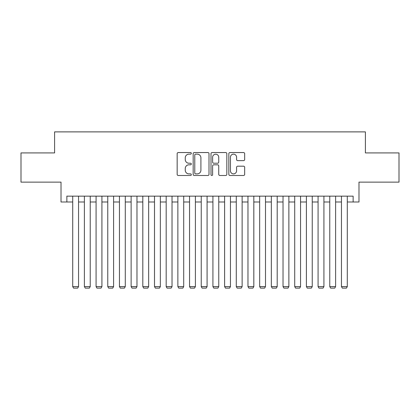 <?xml version="1.0" encoding="UTF-8"?>
<svg xmlns="http://www.w3.org/2000/svg" width="420" height="420" viewBox="0 0 420 420"><rect width="100%" height="100%" fill="white"/><g stroke="black" fill="none" stroke-linecap="round" stroke-linejoin="round"><path stroke-width="0.63" d="M191.305 153.353A0.803 0.803 0 0 0 190.502 152.549L178.316 152.549A1.145 1.145 0 0 0 177.166 153.699L177.166 174.342A1.145 1.145 0 0 0 178.316 175.492L190.502 175.492A0.803 0.803 0 0 0 191.305 174.689A0.803 0.803 0 0 0 190.502 173.885L188.927 173.885A3.67 3.67 0 0 1 185.257 170.216L185.257 168.494A3.67 3.67 0 0 1 188.927 164.824L190.502 164.824A0.803 0.803 0 0 0 191.305 164.021A0.803 0.803 0 0 0 190.502 163.217L188.927 163.217A3.67 3.67 0 0 1 185.257 159.547L185.257 157.826A3.67 3.67 0 0 1 188.927 154.156L190.502 154.156A0.803 0.803 0 0 0 191.305 153.353M243.521 160.64A1.145 1.145 0 0 0 244.666 159.49L244.666 153.699A1.145 1.145 0 0 0 243.521 152.549L229.987 152.549A1.145 1.145 0 0 0 228.837 153.699L228.837 174.342A1.145 1.145 0 0 0 229.987 175.492L243.521 175.492A1.145 1.145 0 0 0 244.666 174.342L244.666 167.349A1.145 1.145 0 0 0 243.521 166.199L237.725 166.199A1.145 1.145 0 0 0 236.581 167.349L236.581 170.814A3.066 3.066 0 0 1 233.51 173.885A3.066 3.066 0 0 1 230.444 170.814L230.444 157.227A3.066 3.066 0 0 1 233.51 154.156A3.066 3.066 0 0 1 236.581 157.227L236.581 159.49A1.145 1.145 0 0 0 237.725 160.64L243.521 160.64M66.864 201.994L66.864 196.156L353.136 196.156L353.136 201.994L358.979 201.994L358.979 182.133L399 182.133L399 152.922L365.405 152.922L365.405 131.885L54.595 131.885L54.595 152.922L21 152.922L21 182.133L61.021 182.133L61.021 201.994L72.707 201.994M208.997 153.699A1.145 1.145 0 0 0 207.847 152.549L194.318 152.549A1.145 1.145 0 0 0 193.168 153.699L193.168 174.342A1.145 1.145 0 0 0 194.318 175.492L207.847 175.492A1.145 1.145 0 0 0 208.997 174.342L208.997 153.699M212.153 152.549L225.682 152.549A1.145 1.145 0 0 1 226.832 153.699L226.832 174.342A1.145 1.145 0 0 1 225.682 175.492L219.891 175.492A1.145 1.145 0 0 1 218.747 174.342L218.747 165.968A1.145 1.145 0 0 0 217.597 164.824L213.754 164.824A1.145 1.145 0 0 0 212.609 165.968L212.609 174.689A0.803 0.803 0 0 1 211.806 175.492A0.803 0.803 0 0 1 211.003 174.689L211.003 153.699A1.145 1.145 0 0 1 212.153 152.549M78.545 201.994L84.389 201.994M90.232 201.994L96.075 201.994M101.918 201.994L107.761 201.994M113.6 201.994L119.443 201.994M125.286 201.994L131.129 201.994M136.972 201.994L142.81 201.994M148.654 201.994L154.497 201.994M160.34 201.994L166.184 201.994M172.027 201.994L177.865 201.994M183.708 201.994L189.551 201.994M195.395 201.994L201.238 201.994M207.081 201.994L212.919 201.994M218.762 201.994L224.606 201.994M230.449 201.994L236.292 201.994M242.135 201.994L247.973 201.994M253.816 201.994L259.66 201.994M265.503 201.994L271.346 201.994M277.19 201.994L283.028 201.994M288.871 201.994L294.714 201.994M300.557 201.994L306.401 201.994M312.239 201.994L318.082 201.994M323.925 201.994L329.768 201.994M335.612 201.994L341.455 201.994M347.293 201.994L353.136 201.994M195.578 154.156A0.803 0.803 0 0 0 194.775 154.959L194.775 173.082A0.803 0.803 0 0 0 195.578 173.885L197.243 173.885A3.67 3.67 0 0 0 200.912 170.216L200.912 157.826A3.67 3.67 0 0 0 197.243 154.156L195.578 154.156M218.747 157.285A3.066 3.066 0 0 0 215.675 154.214A3.066 3.066 0 0 0 212.609 157.285L212.609 162.073A1.145 1.145 0 0 0 213.754 163.217L217.597 163.217A1.145 1.145 0 0 0 218.747 162.073L218.747 157.285M78.545 196.156L78.545 286.592L72.707 286.592L72.707 196.156M78.545 286.592L77.669 288.115L73.579 288.115L72.707 286.592M90.232 196.156L90.232 286.592L84.389 286.592L84.389 196.156M90.232 286.592L89.355 288.115L85.265 288.115L84.389 286.592M101.918 196.156L101.918 286.592L96.075 286.592L96.075 196.156M101.918 286.592L101.042 288.115L96.952 288.115L96.075 286.592M113.6 196.156L113.6 286.592L107.761 286.592L107.761 196.156M113.6 286.592L112.723 288.115L108.633 288.115L107.761 286.592M125.286 196.156L125.286 286.592L119.443 286.592L119.443 196.156M125.286 286.592L124.409 288.115L120.32 288.115L119.443 286.592M136.972 196.156L136.972 286.592L131.129 286.592L131.129 196.156M136.972 286.592L136.096 288.115L132.006 288.115L131.129 286.592M148.654 196.156L148.654 286.592L142.81 286.592L142.81 196.156M148.654 286.592L147.777 288.115L143.687 288.115L142.81 286.592M160.34 196.156L160.34 286.592L154.497 286.592L154.497 196.156M160.34 286.592L159.464 288.115L155.374 288.115L154.497 286.592M172.027 196.156L172.027 286.592L166.184 286.592L166.184 196.156M172.027 286.592L171.15 288.115L167.06 288.115L166.184 286.592M183.708 196.156L183.708 286.592L177.865 286.592L177.865 196.156M183.708 286.592L182.831 288.115L178.742 288.115L177.865 286.592M195.395 196.156L195.395 286.592L189.551 286.592L189.551 196.156M195.395 286.592L194.518 288.115L190.428 288.115L189.551 286.592M207.081 196.156L207.081 286.592L201.238 286.592L201.238 196.156M207.081 286.592L206.204 288.115L202.115 288.115L201.238 286.592M218.762 196.156L218.762 286.592L212.919 286.592L212.919 196.156M218.762 286.592L217.886 288.115L213.796 288.115L212.919 286.592M230.449 196.156L230.449 286.592L224.606 286.592L224.606 196.156M230.449 286.592L229.572 288.115L225.482 288.115L224.606 286.592M242.135 196.156L242.135 286.592L236.292 286.592L236.292 196.156M242.135 286.592L241.259 288.115L237.169 288.115L236.292 286.592M253.816 196.156L253.816 286.592L247.973 286.592L247.973 196.156M253.816 286.592L252.94 288.115L248.85 288.115L247.973 286.592M265.503 196.156L265.503 286.592L259.66 286.592L259.66 196.156M265.503 286.592L264.626 288.115L260.536 288.115L259.66 286.592M277.19 196.156L277.19 286.592L271.346 286.592L271.346 196.156M277.19 286.592L276.313 288.115L272.223 288.115L271.346 286.592M288.871 196.156L288.871 286.592L283.028 286.592L283.028 196.156M288.871 286.592L287.994 288.115L283.904 288.115L283.028 286.592M300.557 196.156L300.557 286.592L294.714 286.592L294.714 196.156M300.557 286.592L299.681 288.115L295.591 288.115L294.714 286.592M312.239 196.156L312.239 286.592L306.401 286.592L306.401 196.156M312.239 286.592L311.367 288.115L307.277 288.115L306.401 286.592M323.925 196.156L323.925 286.592L318.082 286.592L318.082 196.156M323.925 286.592L323.048 288.115L318.959 288.115L318.082 286.592M335.612 196.156L335.612 286.592L329.768 286.592L329.768 196.156M335.612 286.592L334.735 288.115L330.645 288.115L329.768 286.592M347.293 196.156L347.293 286.592L341.455 286.592L341.455 196.156M347.293 286.592L346.421 288.115L342.332 288.115L341.455 286.592"/></g></svg>
